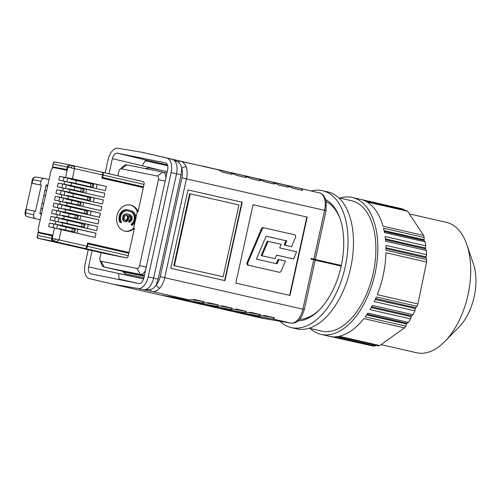 <?xml version="1.0" encoding="UTF-8"?>
<svg xmlns="http://www.w3.org/2000/svg" width="501" height="501" viewBox="0 0 501 501"><rect width="100%" height="100%" fill="white"/><g stroke="black" fill="none" stroke-linecap="round" stroke-linejoin="round"><path stroke-width="0.75" d="M66.739 195.39L89.247 200.481L89.898 197.5L67.397 192.403M71.637 196.473L68.468 195.778M87.168 200.024L86.159 199.78M65.28 202.047L79.653 205.291L80.31 202.31L65.932 199.066M70.171 203.13L67.002 202.442M77.574 204.834L76.565 204.59M69.67 182.063L92.171 187.161L92.829 184.174L70.328 179.082M74.568 183.147L71.392 182.458M90.099 186.704L89.09 186.46M60.884 222.037L83.385 227.128L84.043 224.147L61.542 219.05M65.781 223.12L62.606 222.425M81.312 226.671L80.298 226.427M63.815 208.71L86.316 213.808L86.974 210.821L64.466 205.729M68.706 209.794L65.537 209.105M84.237 213.351L83.229 213.107M68.205 188.727L82.584 191.971L83.241 188.983L68.862 185.739M73.102 189.81L69.927 189.121M80.504 191.514L79.496 191.269M62.349 215.374L76.722 218.618L77.379 215.63L63.007 212.386M67.247 216.457L64.072 215.768M74.649 218.16L73.634 217.916M59.419 228.694L73.797 231.938L74.449 228.957L60.076 225.713M64.316 229.777L61.141 229.089M71.718 231.481L70.71 231.237M223.145 276.796L174.386 265.674L190.18 193.837L238.946 204.953L223.145 276.796L173.834 265.568L189.635 193.724L190.18 193.837M174.386 265.674L173.834 265.568M259.004 179.032A3.344 2.781 -78.6 0 1 259.512 179.064A3.344 2.781 -78.6 0 1 259.637 179.089A3.344 2.781 -78.6 0 1 259.656 179.095A3.344 2.781 -78.6 0 1 259.668 179.095M278.65 184.938L288.507 187.249L287.555 185.639L259.656 179.095M287.505 185.627L292.841 188.238L302.598 190.461L292.741 188.151M244.92 175.82A3.344 2.781 -78.6 0 1 245.421 175.851A3.344 2.781 -78.6 0 1 245.553 175.876A3.344 2.781 -78.6 0 1 245.565 175.882A3.344 2.781 -78.6 0 1 245.578 175.882M264.566 181.725L274.423 184.036L273.465 182.427L245.565 175.882M273.414 182.414L278.756 185.026L288.507 187.249M230.836 172.607A3.344 2.781 -78.6 0 1 231.337 172.638A3.344 2.781 -78.6 0 1 231.462 172.663A3.344 2.781 -78.6 0 1 231.481 172.67A3.344 2.781 -78.6 0 1 231.493 172.67L259.38 179.214L264.672 181.813L274.423 184.036M216.745 169.394A3.344 2.781 -78.6 0 1 217.252 169.426A3.344 2.781 -78.6 0 1 217.378 169.451A3.344 2.781 -78.6 0 1 217.39 169.457A3.344 2.781 -78.6 0 1 217.409 169.457L245.29 176.001L250.581 178.6L260.332 180.823L259.33 179.201M202.661 166.188A3.344 2.781 -78.6 0 1 203.162 166.213A3.344 2.781 -78.6 0 1 203.293 166.238A3.344 2.781 -78.6 0 1 203.306 166.244A3.344 2.781 -78.6 0 1 203.318 166.244L231.205 172.789L236.497 175.388L246.248 177.617L245.239 175.989M273.095 182.245A3.344 2.781 -78.6 0 1 273.596 182.276A3.344 2.781 -78.6 0 1 273.728 182.301L319.469 192.916A16.051 8.93 102.8 0 1 324.623 210.32L313.902 259.086L315.348 259.437L312.962 258.967L341.325 265.436M127.429 209.819A8.022 6.67 101.4 0 0 127.298 209.794A8.022 6.67 101.4 0 0 119.207 216.175A8.022 6.67 101.4 0 0 120.115 222.557L120.847 222.701A8.022 6.67 -78.6 0 1 119.939 216.326A8.022 6.67 -78.6 0 1 128.024 209.938A8.022 6.67 -78.6 0 1 128.162 209.969L130.874 210.583A8.022 6.67 -78.6 0 1 135.84 217.039A8.022 6.67 -78.6 0 1 132.158 225.281L131.782 224.423L131.049 224.279L131.425 225.137L132.158 225.281M131.782 224.423A7.02 5.837 101.4 0 0 135.001 217.215A7.02 5.837 101.4 0 0 130.655 211.566L127.949 210.946A7.02 5.837 101.4 0 0 127.83 210.921A7.02 5.837 101.4 0 0 120.747 216.507A7.02 5.837 101.4 0 0 121.543 222.093L120.847 222.701M96.029 233.209L95.102 237.405L48.635 226.696L49.436 223.039L62.162 225.488L96.029 233.209L51.121 223.377M71.931 165.361L101.722 172.156A2.574 1.434 -77.2 0 0 101.722 172.156A2.574 1.434 -77.2 0 1 102.573 174.949L101.872 178.149L143.324 187.599L138.007 211.773A13.377 11.116 101.4 0 0 130.667 205.053A13.377 11.116 101.4 0 0 130.442 205.003A13.377 11.116 101.4 0 0 116.958 215.643A13.377 11.116 101.4 0 0 124.924 231.174A13.377 11.116 101.4 0 0 125.15 231.224A13.377 11.116 101.4 0 0 134.374 228.281L133.648 228.137L135.057 221.711M325.882 199.736A62.863 34.97 102.8 0 1 340.11 218.812A62.863 34.97 102.8 0 1 343.216 233.215A62.863 34.97 102.8 0 1 319.344 309.875A62.863 34.97 102.8 0 1 298.045 320.903M326.358 201.721A60.853 33.855 102.8 0 1 340.386 219.657M279.959 321.254A70.215 39.059 -77.2 0 0 291.294 327.598A70.215 39.059 -77.2 0 0 313.876 321.78A70.215 39.059 -77.2 0 0 347.813 248.59A70.215 39.059 -77.2 0 0 322.512 190.681A70.215 39.059 -77.2 0 0 311.234 190.981M291.294 327.598L296.711 328.838A70.215 39.059 -77.2 0 0 319.294 323.013A70.215 39.059 -77.2 0 0 353.236 249.83A70.215 39.059 -77.2 0 0 327.93 191.914L322.512 190.681M409.361 213.908L446.385 222.35A66.877 37.199 102.8 0 1 466.844 244.657L473.445 263.996A43.468 24.18 102.8 0 1 459.085 326.959L444.756 341.525A66.877 37.199 102.8 0 1 438.156 347.212A66.877 37.199 102.8 0 1 416.65 352.754L381.01 344.625M466.844 244.657A66.877 37.199 102.8 0 1 444.756 341.525M309.067 328.224L321.836 331.136A66.877 37.199 -77.2 0 0 343.342 325.587A66.877 37.199 -77.2 0 0 375.669 255.892A66.877 37.199 -77.2 0 0 351.57 200.732L338.801 197.82M310.219 328.487A70.215 39.059 -77.2 0 0 321.091 334.392A70.215 39.059 -77.2 0 0 343.673 328.575A70.215 39.059 -77.2 0 0 377.616 255.385A70.215 39.059 -77.2 0 0 352.309 197.475A70.215 39.059 -77.2 0 0 339.954 198.083M370.057 345.371L329.151 336.234A70.215 39.059 -77.2 0 0 329.22 336.246A70.215 39.059 -77.2 0 0 332.038 336.697L372.669 345.966A70.215 39.059 -77.2 0 0 375.236 346.059L334.599 336.791A70.215 39.059 -77.2 0 0 337.605 336.54L378.242 345.803A70.215 39.059 -77.2 0 0 379.733 345.54L339.102 336.271A70.215 39.059 -77.2 0 0 351.802 330.428A70.215 39.059 -77.2 0 0 363.839 318.611L404.47 327.879A70.215 39.059 -77.2 0 0 405.804 326.126L365.166 316.864A70.215 39.059 -77.2 0 0 367.778 313.106L408.415 322.368A70.215 39.059 -77.2 0 0 410.582 318.899L369.951 309.631A70.215 39.059 -77.2 0 0 372.312 305.422L412.949 314.684A70.215 39.059 -77.2 0 0 414.878 310.852L374.241 301.589A70.215 39.059 -77.2 0 0 376.307 297.005L416.945 306.274A70.215 39.059 -77.2 0 0 417.897 303.95L426.583 262.042L385.952 252.773A70.215 39.059 -77.2 0 1 377.266 294.688L417.897 303.95M426.583 262.042A70.215 39.059 -77.2 0 0 426.62 259.574L385.989 250.306A70.215 39.059 -77.2 0 0 385.895 245.377L426.526 254.64A70.215 39.059 -77.2 0 0 426.263 250.45L385.626 241.188A70.215 39.059 -77.2 0 0 385.106 236.51L425.744 245.778A70.215 39.059 -77.2 0 0 425.105 241.851L384.467 232.583A70.215 39.059 -77.2 0 0 383.534 228.256L424.165 237.518A70.215 39.059 -77.2 0 0 423.627 235.464L382.989 226.201A70.215 39.059 -77.2 0 0 366.939 201.947L407.576 211.215A70.215 39.059 -77.2 0 0 406.286 210.495L365.649 201.233A70.215 39.059 -77.2 0 0 362.943 200.056L403.574 209.324A70.215 39.059 -77.2 0 0 401.138 208.604L360.507 199.342A70.215 39.059 -77.2 0 0 360.438 199.323L352.309 197.475M319.964 309.236A60.853 33.855 102.8 0 1 314.572 313.795A60.853 33.855 102.8 0 1 299.667 319.312M412.949 314.684L411.672 315.906A1.34 0.745 -77.2 0 0 411.221 316.713L371.141 307.57M410.582 318.899L411.221 316.713M408.415 322.368L407.094 323.314A1.34 0.745 -77.2 0 0 406.593 324.034L366.569 314.904M405.804 326.126L406.593 324.034M379.733 345.54L404.47 327.879M416.945 306.274L415.736 307.739A1.34 0.745 -77.2 0 0 415.342 308.616L375.23 299.466M414.878 310.852L415.342 308.616M424.165 237.518L424.071 239.728A1.34 0.745 -77.2 0 0 424.247 240.555L384.248 231.431M425.105 241.851L424.247 240.555M425.744 245.778L425.455 248.02A1.34 0.745 -77.2 0 0 425.556 248.916L385.494 239.779M426.263 250.45L425.556 248.916M426.526 254.64L426.063 256.881A1.34 0.745 -77.2 0 0 426.082 257.821L385.983 248.678M426.62 259.574L426.082 257.821M423.627 235.464L407.576 211.215M403.574 209.324L404.013 209.982M375.236 346.059L376.232 345.346M144.369 275.619L104.283 267.077L144.445 275.287M101.002 252.642L99.924 257.558A3.344 1.86 -77.2 0 0 100.031 260.207A3.344 1.86 -77.2 0 0 101.027 261.19L137.03 268.455A3.344 1.86 -77.2 0 0 139.572 265.555L158.454 179.677A3.344 1.86 -77.2 0 0 157.345 176.039L121.348 168.774A3.344 1.86 -77.2 0 0 120.071 169.244L123.565 166.038A8.36 4.653 102.8 0 1 126.759 164.867L162.762 172.131A8.36 4.653 102.8 0 1 162.825 172.144A8.36 4.653 102.8 0 1 165.862 177.886M145.547 270.277A8.36 4.653 102.8 0 1 140.286 274.341L137.03 268.455M101.027 261.19L104.283 267.077A8.36 4.653 102.8 0 1 104.221 267.064A8.36 4.653 102.8 0 1 101.791 264.609L100.031 260.207M120.071 169.244A3.344 1.86 -77.2 0 0 118.806 171.674L117.892 175.838M127.486 252.942L127.655 252.172L129.064 252.454L134.374 228.281M105.504 253.669A3.344 1.86 -77.2 0 0 105.529 253.675A3.344 1.86 -77.2 0 0 105.554 253.681L126.402 257.89A2.574 1.434 -77.2 0 0 128.356 255.654L128.882 253.262L87.437 243.818M144.025 184.399A2.574 1.434 -77.2 0 0 143.192 181.606A2.574 1.434 -77.2 0 0 143.173 181.606L102.304 172.288A2.574 1.434 102.8 0 1 103.118 175.074L102.592 177.467L143.499 186.798L144.025 184.399L103.118 175.074M141.927 187.286L142.09 186.535L143.499 186.798M138.007 211.773L137.274 211.629L135.871 218.016M127.655 252.172L87.606 243.041M53.739 241.369A2.574 2.142 -78.6 0 0 53.914 241.419L85.496 248.559A2.574 1.434 102.8 0 0 87.45 246.329L87.976 243.937M37.368 236.397L37.124 237.524L37.531 238.169L41.207 238.914L38.959 238.401A2.574 2.142 101.4 0 1 37.425 235.407L38.013 232.727L52.198 235.821M37.719 237.455L37.556 238.175L105.554 253.681M43.756 203.7L42.097 203.318M53.457 163.238L53.651 162.343L54.333 161.892L55.229 162.073M101.866 172.194L102.267 172.275A2.574 1.434 102.8 0 1 102.285 172.281L143.192 181.606M142.09 186.535L102.035 177.404M102.592 177.467L102.047 177.367M71.693 165.311L69.965 164.961A2.574 2.142 101.4 0 0 69.921 164.954A2.574 2.142 101.4 0 0 67.328 167.002L66.62 170.202L53.238 167.497L51.202 169.814L38.095 229.445L38.978 232.351L52.367 235.05L51.659 238.251A2.574 2.142 101.4 0 0 53.194 241.244L84.951 248.433A2.574 1.434 -77.2 0 0 86.911 246.204L87.612 243.004L129.064 252.454M106.3 186.466L97.1 184.431L96.192 188.564L105.379 190.668L106.3 186.466L72.438 178.744L59.688 176.408L58.886 180.066L71.518 182.946L70.954 185.514L104.815 193.236L58.222 183.065L57.421 186.723L70.052 189.603L69.489 192.177L103.35 199.899L56.763 189.729L55.955 193.386L68.587 196.267L68.023 198.841L101.885 206.562L55.298 196.392L54.49 200.049L67.121 202.93L66.558 205.504L100.419 213.219L53.832 203.055L53.025 206.713L65.656 209.593L65.092 212.161L98.954 219.883L52.367 209.712L51.559 213.37L64.191 216.25L63.627 218.824L97.488 226.546L50.902 216.376L50.1 220.033L62.731 222.914L62.162 225.488M105.379 190.668L71.518 182.946M70.052 189.603L103.914 197.325L104.815 193.236M94.15 197.851L93.261 201.89L102.448 203.988L103.35 199.899M102.448 203.988L68.587 196.267M67.121 202.93L100.983 210.652L101.885 206.562M91.22 211.171L90.33 215.211L99.524 217.315L100.419 213.219M99.524 217.315L65.656 209.593M64.191 216.25L98.058 223.972L98.954 219.883M88.289 224.492L87.399 228.537L96.593 230.635L97.488 226.546M96.593 230.635L62.731 222.914M130.072 204.934A13.377 11.116 -78.6 0 1 137.274 211.629M129.333 222.125L129.571 221.035L131.062 219.544L131.35 218.242L131.08 216.808L130.122 215.9L128.694 215.349L129.145 216.82L128.851 219.043L126.935 221.574L124.267 221.442L122.845 219.977L122.532 218.762L123.246 215.499L124.924 214.052L127.279 213.902L130.542 214.854L131.963 216.319L132.226 218.668L131.606 220.584L129.934 222.031L128.607 221.974L128.845 220.885L130.335 219.4L130.579 217.396L129.897 216.1L128.726 215.461M127.53 210.871L129.928 211.416A7.02 5.837 -78.6 0 1 134.274 217.065A7.02 5.837 -78.6 0 1 131.049 224.279M133.648 228.137A13.377 11.116 -78.6 0 1 124.787 231.143M52.348 235.132L38.978 232.351M40.105 233.178L40.224 232.639M40.23 219.732L35.59 218.674C34.005 218.11 33.342 216.814 33.617 214.797L34.444 211.034L25.82 209.312L25.05 212.812L25.576 212.906A3.344 2.812 103.2 0 0 27.549 216.789L35.577 218.674M41.602 213.495L39.942 213.119M47.814 185.22L46.161 184.844L39.817 213.689L41.477 214.065M42.109 203.281L43.762 203.656M43.831 195.44L45.485 195.822M47.601 186.203L45.942 185.827M34.444 211.034L35.527 211.278L41.27 185.157L40.186 184.907L41.013 181.143C41.621 179.214 42.76 178.331 44.439 178.5L49.06 179.552M55.686 162.105L69.608 164.917L55.73 162.117A2.574 2.142 101.4 0 0 55.686 162.105A2.574 2.142 101.4 0 0 53.093 164.159L52.499 166.839L54.584 167.315L54.49 167.754M66.758 169.576L54.584 167.315M63.627 218.824L52.586 216.714M65.092 212.161L54.052 210.057M66.558 205.504L55.517 203.393M68.023 198.841L56.982 196.73M69.489 192.177L58.448 190.067M70.954 185.514L59.907 183.41M71.975 165.374L73.584 166.138L74.655 167.66L72.438 178.744M97.1 184.431L61.372 176.747M89.704 186.604L89.604 187.048L93.061 187.831L93.919 183.917M89.604 187.048L73.278 183.322L73.371 182.878M60.571 180.404L73.278 183.322M96.192 188.564L93.061 187.831M103.914 197.325L85.746 193.173L86.623 189.184M80.11 191.407L80.01 191.852L83.467 192.641L84.318 188.777M80.01 191.852L71.812 189.985L71.906 189.541M59.105 187.067L71.812 189.985M85.746 193.173L83.467 192.641M86.773 199.924L86.673 200.369L90.13 201.158L90.982 197.294M86.673 200.369L70.347 196.642L70.441 196.204M57.64 193.724L70.347 196.642M93.261 201.89L90.13 201.158M100.983 210.652L82.815 206.5L83.692 202.504M77.179 204.734L77.085 205.178L80.542 205.967L81.387 202.103M77.085 205.178L68.881 203.306L68.975 202.867M56.175 200.387L68.881 203.306M82.815 206.5L80.542 205.967M83.842 213.251L83.742 213.689L87.199 214.478L88.051 210.62M83.742 213.689L67.416 209.969L67.516 209.524M54.709 207.051L67.416 209.969M90.33 215.211L87.199 214.478M98.058 223.972L79.891 219.82L80.767 215.831M74.248 218.054L74.154 218.499L77.611 219.288L78.457 215.424M74.154 218.499L65.95 216.632L66.051 216.188M53.25 213.714L65.95 216.632M79.891 219.82L77.611 219.288M80.911 226.571L80.818 227.016L84.274 227.805L85.12 223.941M80.818 227.016L64.485 223.289L64.585 222.851M51.785 220.371L64.485 223.289M87.399 228.537L84.274 227.805M95.102 237.405L76.941 233.228L77.837 229.151M71.324 231.381L71.211 231.875L74.668 232.664L75.532 228.75M71.211 231.875L63.013 230.003L63.12 229.514M50.319 227.034L63.013 230.003M76.941 233.228L74.668 232.664M61.241 229.683L59.005 239.841L56.676 241.676L53.194 241.244M125.92 221.799L124.267 221.442M124.993 221.592L123.44 220.797M124.167 220.947L122.845 219.977M123.572 220.127L123.259 218.912L122.532 218.762M123.259 218.912L123.315 217.778L122.588 217.634M123.315 217.778L123.553 216.689L122.826 216.545M123.553 216.689L123.979 215.643L123.246 215.499M123.979 215.643L124.774 214.678L124.041 214.534M124.774 214.678L125.651 214.196L124.924 214.052M125.651 214.196L126.672 213.971L125.939 213.827M126.672 213.971L128.012 214.046M129.571 221.035L128.845 220.885M130.222 220.728L129.49 220.578M130.736 220.158L130.003 220.008M131.062 219.544L130.335 219.4M131.35 218.242L130.617 218.092M131.306 217.547L130.579 217.396M131.08 216.808L130.354 216.657M130.623 216.244L129.897 216.1M130.122 215.9L129.39 215.756M129.064 215.43L128.694 215.355M36.285 177.129A3.344 2.812 99.5 0 0 36.153 177.103L44.439 178.5M44.946 190.374L46.599 190.749M40.932 208.623L42.591 208.998M44.952 190.336L46.612 190.712M66.777 169.488L52.499 166.839M54.29 224.097L49.436 223.039M55.755 217.44L55.304 217.346L54.503 220.991M55.304 217.346L50.902 216.376M57.22 210.777L56.77 210.683L55.968 214.334M56.77 210.683L52.367 209.712M58.686 204.114L58.235 204.026L57.433 207.671M58.235 204.026L53.832 203.055M60.151 197.457L59.694 197.363L58.893 201.007M59.694 197.363L55.298 196.392M61.617 190.793L61.16 190.699L60.358 194.344M61.16 190.699L56.763 189.729M63.082 184.13L62.625 184.036L61.823 187.687M62.625 184.036L58.222 183.065M64.541 177.467L64.09 177.379L63.289 181.024M64.09 177.379L59.688 176.408M65.612 177.398L67.873 167.109L70.221 165.28L72.213 165.436M51.659 238.251L52.21 238.363L53.037 240.586L54.697 241.526L84.951 248.433M53.839 224.01L53.037 227.654M90.462 183.134L90.362 183.585M67.002 181.888L67.86 177.98M74.035 179.872L74.135 179.408M80.861 187.994L80.774 188.395M65.537 188.551L66.382 184.687M72.57 186.535L72.658 186.121M87.525 196.505L87.437 196.906M64.072 195.215L64.917 191.351M71.104 193.192L71.192 192.785M77.931 201.314L77.843 201.715M62.606 201.878L63.458 198.014M69.639 199.855L69.727 199.442M84.594 209.831L84.506 210.232M61.141 208.535L61.992 204.677M68.174 206.518L68.268 206.105M75 214.635L74.912 215.042M59.675 215.198L60.527 211.334M66.708 213.182L66.802 212.768M81.663 223.152L81.575 223.552M58.21 221.862L59.062 217.998M65.243 219.839L65.337 219.432M72.075 227.961L71.987 228.362M56.738 228.575L57.596 224.661M63.784 226.502L63.871 226.089M125.97 220.672L127.548 219.657L128.212 217.522L127.674 215.574L126.615 215.104L124.855 216.069L124.192 218.204L124.455 219.638L125.97 220.672M40.186 184.907L31.563 183.184L32.333 179.684L41.013 181.143M41.27 185.157L31.563 183.184M31.763 183.247L26.027 209.343M126.571 220.578L125.363 220.503M127.166 215.23L126.571 215.111M126.496 215.123L127.216 215.944L127.486 217.378L128.212 217.522M127.674 215.574L126.947 215.424M127.949 216.094L127.216 215.944M128.175 216.827L127.442 216.683M127.88 219.05L127.148 218.899L127.486 217.378M127.148 218.899L125.845 220.434M127.548 219.657L126.822 219.513M127.041 220.227L126.308 220.083M341.181 266.094L315.185 260.163M313.902 259.086L311.196 258.466L311.052 259.123L313.758 259.737L302.892 309.155L304.339 309.505L315.204 260.088L313.758 259.737M88.257 249.736L85.089 264.146A13.377 7.44 -77.2 0 0 89.385 278.65L113.602 284.336L138.151 288.495A13.377 7.44 -77.2 0 0 148.19 276.878L171.123 172.588A13.377 7.44 -77.2 0 0 166.827 158.084L179.796 161.065C182.596 161.41 184.737 163.351 186.234 166.902C184.487 166.664 182.997 167.165 181.75 168.399C182.614 171.154 182.677 174.298 181.932 177.836L160.201 276.665L302.892 309.155A16.051 8.93 102.8 0 1 290.849 323.095L262.856 318.354M311.152 258.648L341.306 265.517M273.728 182.301L319.469 192.916A3.344 2.781 -76.8 0 1 319.481 192.916L291.632 186.385M167.697 165.599L145.14 160.808L142.278 165.825L162.255 170.597M90.643 273.84L139.002 283.597C141.176 283.622 142.785 281.787 143.831 278.093L167.641 169.795C168.242 166.013 167.541 163.708 165.537 162.894L165.606 162.906M143.637 278.85L118.618 273.427L119.125 279.12L138.357 283.466M118.605 273.496L143.612 278.932M301.589 188.839L302.598 190.461M222.306 172.087L232.163 174.404L231.155 172.776M232.163 174.404L222.406 172.181C220.891 170.929 219.125 170.064 217.108 169.576L179.796 161.065L178.224 162.167C180.147 163.589 181.324 165.662 181.75 168.399L181.074 174.811L158.141 279.101L156.061 285.232C154.521 287.568 152.573 289.002 150.219 289.528L151.17 291.244L188.445 299.742L160.195 294.957A3.344 2.781 101.4 0 0 160.326 294.983L188.445 299.742M307.207 217.096L253.024 204.74L235.789 283.115L289.973 295.465L307.207 217.096L253.024 204.746M188.007 189.917L170.778 268.285L224.955 280.641L242.19 202.266L188.007 189.917L242.19 202.266M186.234 166.902A16.051 8.93 102.8 0 1 186.466 178.819L164.735 277.654A16.051 8.93 102.8 0 1 159.506 288.47C156.644 291.137 153.87 292.064 151.17 291.244L143.568 289.728L150.219 289.528M262.599 318.31L244.72 314.233L273.014 319.024L274.598 317.809L264.847 315.586L258.879 315.805L260.507 314.597L250.757 312.373L244.795 312.593L246.423 311.384L236.672 309.161L230.704 309.38L232.339 308.171L222.582 305.948L216.62 306.167L218.248 304.959L208.497 302.736L202.536 302.955L204.164 301.752L194.407 299.523L188.489 299.748M161.679 295.214L174.267 298.17A3.344 2.781 -78.6 0 0 174.411 298.195L202.536 302.955M175.77 298.427L188.357 301.383A3.344 2.781 -78.6 0 0 188.501 301.408L216.62 306.167M189.854 301.64L202.442 304.595A3.344 2.781 -78.6 0 0 202.586 304.621L230.704 309.38M203.938 304.852L216.532 307.802A3.344 2.781 -78.6 0 0 216.676 307.833L244.795 312.593M218.029 308.065L230.617 311.015A3.344 2.781 -78.6 0 0 230.761 311.046L258.879 315.805M152.73 162.362L152.924 161.504L147.112 160.289L145.14 160.808L167.722 165.731M152.924 161.504L167.516 164.979M90.668 273.847C88.671 273.026 87.969 270.728 88.571 266.939L92.159 250.625M109.043 173.822L112.381 158.648C113.42 154.953 115.03 153.118 117.209 153.143L165.674 162.925M166.827 158.084L142.61 152.404L118.054 148.246A13.377 7.44 -77.2 0 0 108.016 159.857L105.141 172.933M119.125 279.12L119.532 279.671M113.602 284.336L160.195 294.957M142.61 152.404L217.065 169.563M236.391 175.3L246.248 177.617M250.481 178.513L260.332 180.823M289.609 295.383L306.837 217.021M224.592 280.56L241.82 202.197M159.506 288.47L156.061 285.232C158.009 283.04 159.393 280.184 160.201 276.665M263.401 315.912L274.598 317.809M249.31 312.699L260.507 314.597M235.226 309.493L246.423 311.384M221.141 306.28L232.339 308.171M207.051 303.067L218.248 304.959M192.96 299.855L204.164 301.752M243.198 313.15A3.344 2.781 101.4 0 0 244.707 314.227A3.344 2.781 101.4 0 0 244.72 314.233L232.113 311.278L244.707 314.227M174.267 298.17A3.344 2.781 -78.6 0 1 172.764 297.093M188.357 301.383A3.344 2.781 -78.6 0 1 186.848 300.306M202.442 304.595A3.344 2.781 -78.6 0 1 200.939 303.518M216.532 307.802A3.344 2.781 -78.6 0 1 215.023 306.725M230.617 311.015A3.344 2.781 -78.6 0 1 229.114 309.937M171.123 172.588L176.54 173.828A13.377 7.44 -77.2 0 0 172.244 159.318L178.224 162.167M276.602 255.134L293.567 258.979L296.63 251.771L279.677 247.901L281.205 244.294L267.284 241.144L261.153 255.566L275.074 258.723L261.153 255.566M266.119 236.221L285.971 240.749L284.173 244.995L291.557 246.655L295.778 236.697L295.083 234.894L262.893 227.573L261.628 228.35L246.799 263.232L247.494 265.029L279.733 272.35L280.973 271.58L285.42 261.065L278.036 259.399L276.245 263.639M293.567 258.979L276.608 255.115L275.074 258.723M261.96 255.729L268.098 241.307M278.844 259.562L277.053 263.82L256.399 259.111L266.125 236.203L286.779 240.912L284.981 245.158L291.557 246.655M284.981 245.158L284.173 244.995M286.779 240.912L285.971 240.749M247.494 265.029L278.9 272.181M248.308 265.192L247.607 263.394L246.799 263.232M263.708 227.742L262.443 228.512L247.607 263.394M317.415 260.075L317.308 260.645M322.682 261.278A53.501 29.759 102.8 0 1 322.556 261.841M87.318 200.018L87.976 197.031M73.453 193.718L72.795 196.705M77.724 204.828L78.381 201.84M71.987 200.381L71.336 203.368M90.249 186.691L90.906 183.71M76.384 180.398L75.726 183.385M81.463 226.665L82.114 223.678M67.597 220.365L66.94 223.352M84.387 213.338L85.045 210.357M70.522 207.045L69.871 210.025M80.655 191.501L81.312 188.514M74.918 187.061L74.261 190.042M74.799 218.148L75.451 215.161M69.063 213.708L68.405 216.689M71.868 231.468L72.526 228.487M66.132 227.028L65.474 230.015M149.022 167.929A2.674 2.223 101.4 0 0 148.979 167.916A2.674 2.223 101.4 0 0 146.78 168.906M144.25 276.164L124.079 272.093A2.674 2.223 101.4 0 0 125.707 273.991A2.674 2.223 101.4 0 0 125.751 274.003L122.05 271.116M123.797 271.467A1.34 1.108 101.4 0 1 124.079 272.093A8.404 4.678 102.8 0 1 122.563 271.223M86.911 246.204L52.21 238.363L54.471 228.08M424.071 239.728L384.073 230.604M425.455 248.02L385.401 238.889M426.063 256.881L385.964 247.738M415.736 307.739L375.618 298.59M411.672 315.906L371.585 306.769M407.094 323.314L367.058 314.183M121.348 168.774L126.759 164.867M162.762 172.131L157.345 176.039M165.148 181.13L158.454 179.677M146.643 267.096L139.572 265.555M87.45 246.329L128.356 255.654M126.402 257.89L85.496 248.559M53.914 241.419L38.959 238.401M102.573 174.949L67.328 167.002M37.425 235.407L51.653 238.282M38.896 232.088L38.721 232.877M54.333 161.892L54.214 162.43M53.206 167.002L53.05 167.71M67.322 167.027L53.093 164.159M55.348 224.091L55.949 221.348M56.807 217.434L57.415 214.691M58.273 210.771L58.88 208.028M59.738 204.107L60.339 201.364M61.203 197.444L61.805 194.701M62.669 190.787L63.27 188.044M64.134 184.124L64.735 181.381M129.928 211.416L130.655 211.566M33.617 214.797L25.576 212.906L26.346 209.405M35.59 218.674L27.549 216.789A3.344 2.812 103.2 0 0 27.568 216.789C25.733 216.3 24.9 214.979 25.05 212.812M32.333 179.684C32.991 177.767 34.262 176.909 36.153 177.103L36.153 177.103A3.344 2.812 99.5 0 0 32.859 179.778L32.089 183.278M72.457 165.518L70.973 165.236M72.639 165.587L72.276 165.462M73.227 165.887L70.221 165.28M72.263 166.019L71.017 167.779M74.148 166.689L73.653 166.626L74.455 167.152M74.655 167.66L74.154 168.474M75.876 179.771L75.77 180.26M75.112 183.241L75.012 183.723M88.74 186.848L88.846 186.372M89.497 183.391L89.604 182.903M74.398 186.491L74.305 186.923M73.647 189.904L73.547 190.38M79.145 191.658L79.252 191.182M79.909 188.194L80.003 187.769M72.933 193.154L72.839 193.58M72.188 196.567L72.081 197.043M85.809 200.175L85.915 199.699M86.573 196.711L86.667 196.286M71.474 199.818L71.374 200.243M70.722 203.231L70.616 203.707M76.215 204.984L76.321 204.502M76.979 201.521L77.073 201.095M70.008 206.475L69.915 206.907M69.257 209.888L69.151 210.37M82.878 213.495L82.984 213.019M83.642 210.032L83.736 209.606M68.543 213.138L68.449 213.564M67.792 216.551L67.685 217.027M73.29 218.304L73.39 217.829M74.048 214.841L74.142 214.415M67.078 219.801L66.984 220.227M66.326 223.214L66.22 223.69M79.953 226.821L80.054 226.346M80.711 223.358L80.805 222.932M65.612 226.465L65.518 226.89M64.861 229.878L64.742 230.41M70.347 231.687L70.466 231.149M71.117 228.168L71.211 227.742M52.229 239.29L52.574 238.438M52.43 239.804L52.743 240.267M54.352 240.856L55.317 239.021M54.565 241.451L56.676 241.676M54.271 241.369L55.937 241.726M54.697 241.526L55.749 241.72M164.19 172.457L166.933 173.008M272.97 319.018L290.849 323.095A3.344 2.774 99.6 0 0 290.975 323.12C294.469 323.477 297.481 322.074 300.005 318.905L301.903 316.068L304.339 309.505M181.932 177.836L326.07 210.67L326.157 200.757L323.915 195.847C321.799 193.781 320.321 192.804 319.481 192.916A3.344 2.781 -76.8 0 1 319.519 192.929M150.538 161.898L150.732 161.015M126.628 281.099L126.715 280.698M124.524 280.209L124.423 280.654M138.151 288.495L143.568 289.728A13.377 7.44 -77.2 0 0 153.607 278.111L176.54 173.828L181.074 174.811M147.112 160.289L117.209 153.143M112.381 158.648L142.284 165.793M118.612 273.458L88.571 266.939M148.19 276.878L158.141 279.101M261.628 228.35L262.443 228.512M262.893 227.573L263.658 227.73M318.937 261.015A48.816 27.16 -77.2 0 0 319.056 260.451M320.746 261.428L320.865 260.858M217.252 169.426L215.893 169.2M231.337 172.638L229.984 172.407M245.421 175.851L244.068 175.619M259.512 179.064L258.159 178.832M203.162 166.213L201.809 165.988M326.877 201.991L326.383 201.872M300.13 319.3L299.748 319.218M167.24 171.605L148.979 167.916L145.221 168.593M127.298 209.794L128.024 209.938M321.091 334.392L329.22 336.246M121.561 271.016L104.221 267.064M37.531 238.169L105.529 253.675M38.17 232.758L38.558 230.986M52.279 168.593L52.655 166.877M71.893 165.349L101.747 172.156M69.921 164.954L71.768 165.324M143.925 277.667L125.751 274.003M262.724 318.335L290.975 323.12M315.348 259.437L326.07 210.67M272.243 182.045L273.596 182.276"/></g></svg>

